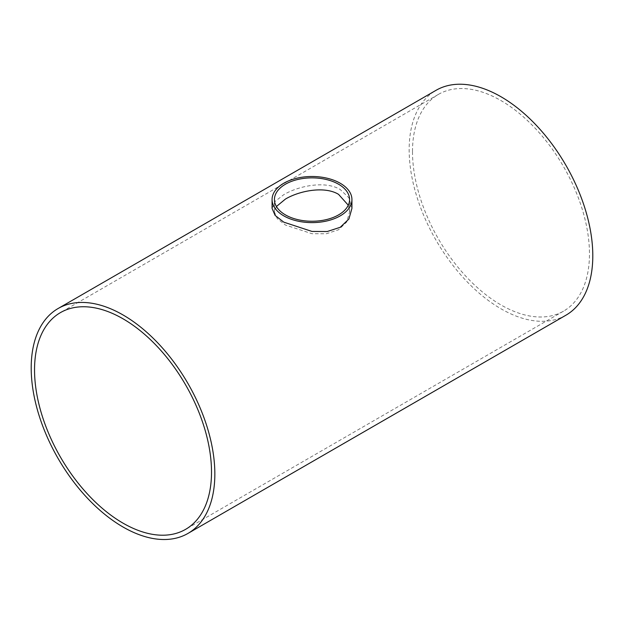 <?xml version="1.0" encoding="UTF-8"?>
<svg xmlns="http://www.w3.org/2000/svg" width="624" height="624" viewBox="0 0 624 624"><rect width="100%" height="100%" fill="white"/><g stroke="black" fill="none" stroke-linecap="round" stroke-linejoin="round"><path stroke-width="0.47" stroke-dasharray="3.12 2.34" d="M276.409 206.513L274.427 212.027L277.274 218.657L285.433 225.038L312.008 233.719L326.344 233.75L338.575 229.749L346.733 221.98L349.573 212.027L348.278 205.202M412.495 151.679A125.135 72.251 -120 0 0 467.119 277.618A125.135 72.251 -120 0 0 563.55 311.142A125.135 72.251 -120 0 0 563.55 166.639A125.135 72.251 -120 0 0 438.407 94.396A125.135 72.251 -120 0 0 412.495 151.679M272.072 208.385L275.09 201.412L283.764 194.68C298.592 185.843 325.4 180.43 340.236 189.548L348.91 197.792L351.928 208.385M565.906 315.221A129.854 74.974 60 0 1 465.839 280.433A129.854 74.974 60 0 1 409.157 149.752A129.854 74.974 60 0 1 436.051 90.308M349.573 212.027L349.573 199.555M274.427 212.027L274.427 199.555M438.407 94.396L60.45 312.608M563.55 311.142L185.593 529.355"/><path stroke-width="0.94" d="M338.567 184.22A37.573 21.692 180 0 1 349.573 199.555A37.573 21.692 180 0 1 312 221.247A37.573 21.692 180 0 1 274.427 199.555A37.573 21.692 180 0 1 297.625 179.517A37.573 21.692 180 0 1 338.567 184.22M348.278 205.202L338.567 194.36C324.613 185.788 299.372 190.757 285.433 199.072L276.409 206.513M34.538 369.892A125.135 72.251 60 0 1 60.45 312.608A125.135 72.251 60 0 1 185.593 384.852A125.135 72.251 60 0 1 185.593 529.355A125.135 72.251 60 0 1 89.162 495.823A125.135 72.251 60 0 1 34.538 369.892M340.236 183.253A39.928 23.057 0 0 0 296.72 178.253A39.928 23.057 0 0 0 272.072 199.555A39.928 23.057 0 0 0 312 222.612A39.928 23.057 0 0 0 351.928 199.555A39.928 23.057 0 0 0 340.236 183.253M351.928 199.555L351.928 208.385L348.91 219.008L340.236 227.284L327.241 231.52L312.008 231.442L283.764 222.152L275.09 215.381L272.072 208.385L272.072 199.555M58.094 308.521L436.051 90.308A129.854 74.974 60 0 1 565.906 165.282A129.854 74.974 60 0 1 565.906 315.221L187.949 533.434A129.854 74.974 -120 0 0 187.949 383.495A129.854 74.974 -120 0 0 58.094 308.521A129.854 74.974 -120 0 0 31.2 367.965A129.854 74.974 -120 0 0 87.883 498.646A129.854 74.974 -120 0 0 187.949 533.434"/></g></svg>
